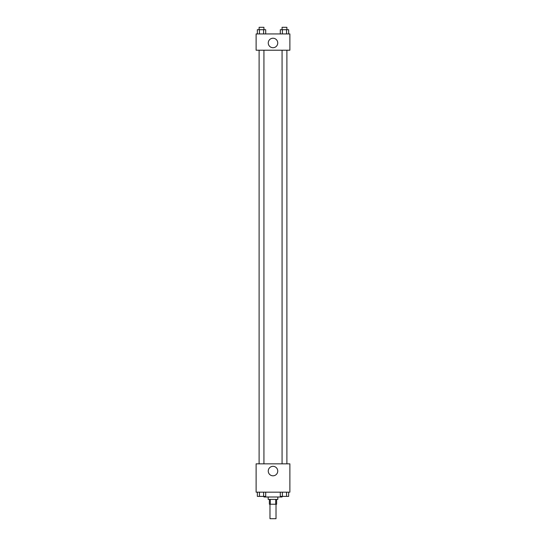 <?xml version="1.0" encoding="UTF-8"?>
<svg xmlns="http://www.w3.org/2000/svg" width="546" height="546" viewBox="0 0 546 546"><rect width="100%" height="100%" fill="white"/><g stroke="black" fill="none" stroke-linecap="round" stroke-linejoin="round"><path stroke-width="0.82" d="M269.983 504.231L269.983 518.7L276.017 518.7L276.017 504.231M275.703 499.406L275.703 504.231L269.383 504.231L269.383 499.406M275.703 504.231L276.617 504.231L276.617 499.406M277.825 496.997L277.825 499.406L268.175 499.406L268.175 496.997M270.297 499.406L270.297 504.231M263.957 496.389L263.957 496.997L282.043 496.997L282.043 496.389M289.885 492.171L256.115 492.171L256.115 463.834L289.885 463.834L289.885 492.171M277.743 471.068A4.743 4.743 0 0 1 270.632 475.177A4.743 4.743 0 0 1 270.632 466.96A4.743 4.743 0 0 1 277.743 471.068M282.07 463.834L282.07 50.212M263.93 50.212L263.93 463.834M289.885 50.212L256.115 50.212L256.115 33.934L289.885 33.934L289.885 50.212M277.743 42.977A4.743 4.743 0 0 1 270.632 47.086A4.743 4.743 0 0 1 270.632 38.868A4.743 4.743 0 0 1 277.743 42.977M288.657 33.934L288.657 29.709L280.303 29.709L280.303 33.934M286.568 29.709L286.568 33.934M282.391 29.709L282.391 33.934M282.07 29.709L282.07 27.3L286.889 27.3L286.889 29.709M265.697 33.934L265.697 29.709L257.343 29.709L257.343 33.934M263.609 29.709L263.609 33.934M259.432 29.709L259.432 33.934M259.111 29.709L259.111 27.3L263.93 27.3L263.93 29.709M288.657 492.171L288.657 496.389L280.303 496.389L280.303 492.171M286.568 492.171L286.568 496.389M282.391 492.171L282.391 496.389M286.889 496.389L282.07 496.389M265.697 492.171L265.697 496.389L257.343 496.389L257.343 492.171M263.609 492.171L263.609 496.389M259.432 492.171L259.432 496.389M263.93 496.389L259.111 496.389M286.889 463.834L286.889 50.212M259.111 50.212L259.111 463.834"/></g></svg>
